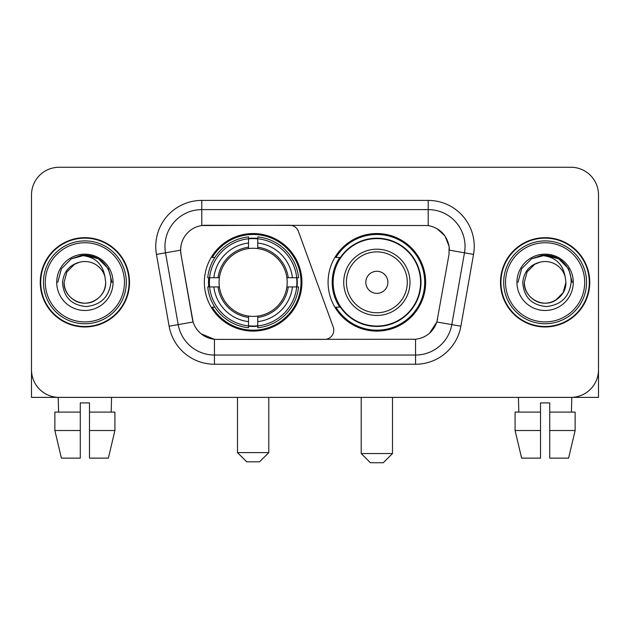 <?xml version="1.0" encoding="UTF-8"?>
<svg xmlns="http://www.w3.org/2000/svg" width="630" height="630" viewBox="0 0 630 630"><rect width="100%" height="100%" fill="white"/><g stroke="black" fill="none" stroke-linecap="round" stroke-linejoin="round"><path stroke-width="0.94" d="M201.781 200.403L201.781 225.532L289.745 225.257A9.206 9.206 0 0 1 298.392 231.312L333.231 327.041A9.206 9.206 0 0 1 324.584 339.389L216.83 339.389A24.853 24.853 0 0 1 192.355 318.859L180.991 254.425L193.119 321.985L178.188 324.615L165.525 252.819A36.816 36.816 0 0 1 201.781 209.609L428.219 209.609A36.816 36.816 0 0 1 464.475 252.819L451.812 324.615A36.816 36.816 0 0 1 415.556 355.036L214.444 355.036A36.816 36.816 0 0 1 178.188 324.615L169.123 326.214L156.46 254.418A46.021 46.021 0 0 1 201.781 200.403L428.219 200.403L428.219 225.532C439.748 227.934 446.709 234.895 449.111 246.424L449.009 254.425L436.881 321.985C433.251 331.994 426.14 337.759 415.556 339.279L216.83 339.389M204.364 282.327A48.786 48.786 0 0 0 253.142 331.104A48.786 48.786 0 0 0 301.927 282.327A48.786 48.786 0 0 0 253.142 233.541A48.786 48.786 0 0 0 204.364 282.327M428.219 225.532L205.467 225.257A24.853 24.853 0 0 0 180.991 254.425L180.613 250.157L165.525 252.819A36.816 36.816 0 0 1 164.965 246.424M208.743 286.926A44.643 44.643 0 0 1 208.743 277.72M339.767 307.172A44.643 44.643 0 0 1 339.767 257.473M425.636 282.327A48.786 48.786 0 0 1 376.858 331.104A48.786 48.786 0 0 1 328.072 282.327A48.786 48.786 0 0 1 376.858 233.541A48.786 48.786 0 0 1 425.636 282.327M40.241 282.327A44.643 44.643 0 0 0 84.885 326.962A44.643 44.643 0 0 0 129.528 282.327A44.643 44.643 0 0 0 84.885 237.683A44.643 44.643 0 0 0 40.241 282.327M500.472 282.327A44.643 44.643 0 0 0 545.115 326.962A44.643 44.643 0 0 0 589.759 282.327A44.643 44.643 0 0 0 545.115 237.683A44.643 44.643 0 0 0 500.472 282.327M180.613 250.11L180.889 246.424M428.219 200.403A46.021 46.021 0 0 1 473.54 254.418L460.877 326.214A46.021 46.021 0 0 1 415.556 364.242L214.444 364.242L214.444 339.279L201.175 333.845M436.968 228.588L445.087 236.14L449.111 246.424L449.387 250.157L473.54 254.418M415.556 364.242L415.556 339.279L413.17 339.389M464.475 252.819L451.812 324.615L436.881 321.985L429.463 333.309M437.645 318.859L437.496 319.638M192.504 319.638L192.355 318.859M598.5 194.883A27.61 27.61 0 0 0 570.89 167.265L59.11 167.265A27.61 27.61 0 0 0 31.5 194.883L31.5 369.771A27.61 27.61 0 0 0 59.11 397.38L570.89 397.38A27.61 27.61 0 0 0 598.5 369.771L598.5 194.883L598.5 397.38L491.731 397.38M31.5 194.883L31.5 397.38L138.269 397.38M570.89 167.265L59.11 167.265M59.11 397.38L570.89 397.38M54.865 412.107L54.865 430.518L61.401 458.128L54.865 430.518L54.865 412.107L80.286 412.107L80.286 402.901L89.492 402.901L89.492 412.107L114.912 412.107L114.912 430.518L108.368 458.128L114.912 430.518L89.492 430.518L89.492 412.107M111.581 397.38L111.179 412.107M80.286 412.107L80.286 458.128L61.401 458.128M54.865 430.518L80.286 430.518M108.368 458.128L89.492 458.128L89.492 430.518M58.196 397.38L58.59 412.107M124.464 282.327A39.58 39.58 0 0 0 84.885 242.747A39.58 39.58 0 0 0 45.305 282.327A39.58 39.58 0 0 0 84.885 321.906A39.58 39.58 0 0 0 124.464 282.327M126.307 282.327A41.422 41.422 0 0 0 84.885 240.904A41.422 41.422 0 0 0 43.462 282.327A41.422 41.422 0 0 0 84.885 323.741A41.422 41.422 0 0 0 126.307 282.327M129.071 282.327A44.179 44.179 0 0 0 84.885 238.14A44.179 44.179 0 0 0 40.706 282.327A44.179 44.179 0 0 0 84.885 326.505A44.179 44.179 0 0 0 129.071 282.327M104.942 276.798L105.69 282.327C105.407 290.17 101.942 296.171 95.287 300.337C82.325 308.645 63.378 297.707 64.087 282.327L66.874 271.924L74.482 264.309L79.726 262.175C69.418 264.978 63.693 271.695 62.543 282.327C63.52 297.179 71.45 305.251 86.341 306.542C100.902 304.944 109.092 296.872 110.919 282.327C111.085 273.593 107.848 266.372 101.21 260.655C95.169 256.245 88.452 254.52 81.065 255.465C94.665 256.544 102.627 263.655 104.942 276.798L105.69 282.327C105.407 290.17 101.942 296.171 95.287 300.337C82.325 308.645 63.378 297.707 64.087 282.327L66.874 271.924L74.482 264.309L79.726 262.175L74.482 264.309L66.874 271.924L64.087 282.327L66.874 271.924L74.482 264.309L79.726 262.175L74.482 264.309L66.874 271.924L64.087 282.327L66.874 271.924L74.482 264.309L79.726 262.175L74.482 264.309L66.874 271.924L64.087 282.327L66.874 271.924L74.482 264.309L79.726 262.175A20.806 20.806 0 0 1 104.942 276.798L105.69 282.327C106.399 297.707 87.452 308.645 74.482 300.337C67.835 296.171 64.362 290.17 64.087 282.327C63.378 297.707 82.325 308.645 95.287 300.337C101.942 296.171 105.407 290.17 105.69 282.327C105.407 290.17 101.942 296.171 95.287 300.337C82.325 308.645 63.378 297.707 64.087 282.327C63.378 297.707 82.325 308.645 95.287 300.337C101.942 296.171 105.407 290.17 105.69 282.327C106.399 297.707 87.452 308.645 74.482 300.337C67.835 296.171 64.362 290.17 64.087 282.327M56.724 282.327A28.169 28.169 0 0 0 84.885 310.488A28.169 28.169 0 0 0 113.053 282.327A28.169 28.169 0 0 0 84.885 254.158A28.169 28.169 0 0 0 56.724 282.327M87.019 303.014L86.357 303.077M81.065 255.465L71.324 258.828L61.393 268.758L57.755 282.327L61.393 268.758L71.324 258.828L84.885 255.197L98.453 258.828L108.384 268.758L112.014 282.327L108.384 268.758L98.453 258.828L84.885 255.197L71.324 258.828L61.393 268.758L57.755 282.327L61.393 268.758L71.324 258.828L84.885 255.197L98.453 258.828L108.384 268.758L112.014 282.327L108.384 268.758L98.453 258.828L84.885 255.197L71.324 258.828L61.393 268.758L57.755 282.327L61.393 268.758L71.324 258.828L84.885 255.197L98.453 258.828L108.384 268.758L112.014 282.327M259.591 461.814L246.7 461.814L237.494 452.608L268.789 452.608L259.591 461.814M257.749 325.899L257.749 327.75A45.651 45.651 0 0 0 298.565 286.926L296.714 286.926A43.816 43.816 0 0 1 257.749 325.899L257.749 321.639A39.58 39.58 0 0 0 292.454 286.926L286.886 286.926A34.059 34.059 0 0 0 257.749 248.582L257.749 238.754A43.816 43.816 0 0 1 296.714 277.72L298.565 277.72A45.651 45.651 0 0 0 257.749 236.904L257.749 238.754M209.577 286.926L207.727 286.926A45.651 45.651 0 0 0 248.543 327.75L248.543 325.899A43.816 43.816 0 0 1 209.577 286.926L213.838 286.926A39.58 39.58 0 0 0 248.543 321.639L248.543 316.071A34.059 34.059 0 0 0 286.886 286.926L288.249 286.926A35.406 35.406 0 0 1 257.749 317.425L257.749 321.639M248.543 238.754L248.543 236.904A45.651 45.651 0 0 0 207.727 277.72L209.577 277.72A43.816 43.816 0 0 1 248.543 238.754L248.543 243.015A39.58 39.58 0 0 0 213.838 277.72L219.398 277.72A34.059 34.059 0 0 0 248.543 316.071L248.543 317.425A35.406 35.406 0 0 1 218.043 286.926L213.838 286.926M209.664 286.926A43.722 43.722 0 0 1 209.664 277.72M257.749 238.849A43.722 43.722 0 0 0 248.543 238.849M296.628 277.72A43.722 43.722 0 0 1 296.628 286.926M296.714 277.72L292.454 277.72A39.58 39.58 0 0 0 257.749 243.015M292.454 286.926L296.714 286.926M248.543 321.639L248.543 325.899M286.886 277.72L292.454 277.72M257.749 316.126L257.749 317.425M248.543 316.071A34.059 34.059 0 0 1 219.398 286.926L218.043 286.926M257.749 325.805A43.722 43.722 0 0 1 248.543 325.805M213.838 277.72L209.577 277.72M248.543 248.519L248.543 243.015M257.749 248.582A34.059 34.059 0 0 0 219.398 277.72L218.043 277.72A35.406 35.406 0 0 1 248.543 247.22M257.749 248.519L257.749 247.22A35.406 35.406 0 0 1 288.249 277.72M214.846 257.473L212.239 257.473A47.864 47.864 0 0 1 301.006 282.327A47.864 47.864 0 0 1 212.239 307.172L214.846 307.172M383.3 462.735L370.409 462.735L361.21 453.529L392.506 453.529L383.3 462.735M387.899 282.327A11.049 11.049 0 0 0 376.858 271.278A11.049 11.049 0 0 0 365.809 282.327A11.049 11.049 0 0 0 376.858 293.367A11.049 11.049 0 0 0 387.899 282.327M409.988 282.327A33.138 33.138 0 0 0 376.858 249.189A33.138 33.138 0 0 0 343.72 282.327A33.138 33.138 0 0 0 376.858 315.457A33.138 33.138 0 0 0 409.988 282.327A33.138 33.138 0 0 1 376.858 315.457A33.138 33.138 0 0 1 343.72 282.327M420.572 282.327A43.722 43.722 0 0 0 376.858 238.605A43.722 43.722 0 0 0 333.136 282.327A43.722 43.722 0 0 0 376.858 326.049A43.722 43.722 0 0 0 420.572 282.327M424.715 282.327A47.864 47.864 0 0 1 335.947 307.172L340.381 307.172A44.131 44.131 0 0 0 406.051 315.417A44.131 44.131 0 0 0 406.051 249.228A44.131 44.131 0 0 0 340.381 257.473L335.947 257.473A47.864 47.864 0 0 1 424.715 282.327M515.088 412.107L515.088 430.518L521.632 458.128L515.088 430.518L515.088 412.107L540.509 412.107L540.509 402.901L549.714 402.901L549.714 412.107L575.135 412.107L575.135 430.518L568.599 458.128L575.135 430.518L549.714 430.518L549.714 412.107M571.804 397.38L571.41 412.107M540.509 412.107L540.509 458.128L521.632 458.128M515.088 430.518L540.509 430.518M568.599 458.128L549.714 458.128L549.714 430.518M518.419 397.38L518.821 412.107M584.695 282.327A39.58 39.58 0 0 0 545.115 242.747A39.58 39.58 0 0 0 505.536 282.327A39.58 39.58 0 0 0 545.115 321.906A39.58 39.58 0 0 0 584.695 282.327M586.538 282.327A41.422 41.422 0 0 0 545.115 240.904A41.422 41.422 0 0 0 503.693 282.327A41.422 41.422 0 0 0 545.115 323.741A41.422 41.422 0 0 0 586.538 282.327M589.294 282.327A44.179 44.179 0 0 0 545.115 238.14A44.179 44.179 0 0 0 500.929 282.327A44.179 44.179 0 0 0 545.115 326.505A44.179 44.179 0 0 0 589.294 282.327M565.165 276.798L565.913 282.327C565.638 290.17 562.165 296.171 555.518 300.337C542.548 308.645 523.601 297.707 524.31 282.327L527.097 271.924L534.712 264.309L539.949 262.175A20.806 20.806 0 0 1 565.165 276.798L565.913 282.327C565.638 290.17 562.165 296.171 555.518 300.337C542.548 308.645 523.601 297.707 524.31 282.327L527.097 271.924L534.712 264.309L539.949 262.175C529.641 264.978 523.916 271.695 522.774 282.327C523.75 297.179 531.681 305.251 546.572 306.542C561.125 304.944 569.315 296.872 571.15 282.327C571.308 273.593 568.071 266.372 561.432 260.655C555.392 256.245 548.683 254.52 541.288 255.465C554.896 256.544 562.85 263.655 565.165 276.798L565.913 282.327L563.125 292.722L555.518 300.337M524.31 282.327L527.097 271.924L534.712 264.309L539.949 262.175L534.712 264.309L527.097 271.924L524.31 282.327L527.097 271.924L534.712 264.309L539.949 262.175L534.712 264.309L527.097 271.924L524.31 282.327C524.593 290.17 528.058 296.171 534.712 300.337C547.675 308.645 566.622 297.707 565.913 282.327C565.638 290.17 562.165 296.171 555.518 300.337C542.548 308.645 523.601 297.707 524.31 282.327L527.097 271.924L534.712 264.309L539.949 262.175L534.712 264.309L527.097 271.924L524.31 282.327L527.097 271.924L534.712 264.309M516.947 282.327A28.169 28.169 0 0 0 545.115 310.488A28.169 28.169 0 0 0 573.276 282.327A28.169 28.169 0 0 0 545.115 254.158A28.169 28.169 0 0 0 516.947 282.327M547.242 303.014L546.588 303.077M517.986 282.327L521.616 268.758L531.547 258.828L545.115 255.197L558.676 258.828L568.606 268.758L572.245 282.327L568.606 268.758L558.676 258.828L545.115 255.197L531.547 258.828L521.616 268.758L517.986 282.327L521.616 268.758L531.547 258.828L545.115 255.197L558.676 258.828L568.606 268.758L572.245 282.327L568.606 268.758L558.676 258.828L545.115 255.197L531.547 258.828L521.616 268.758L517.986 282.327L521.616 268.758L531.547 258.828L545.115 255.197L558.676 258.828L568.606 268.758L572.245 282.327L568.606 268.758L558.676 258.828L545.115 255.197L531.547 258.828L521.616 268.758L517.986 282.327L521.616 268.758L531.547 258.828L545.115 255.197L558.676 258.828L568.606 268.758L572.245 282.327L568.606 268.758L558.676 258.828L545.115 255.197L531.547 258.828L521.616 268.758L517.986 282.327L521.616 268.758L531.547 258.828L545.115 255.197L558.676 258.828L568.606 268.758L572.245 282.327L568.606 268.758L558.676 258.828L545.115 255.197L531.547 258.828L521.616 268.758L517.986 282.327L521.616 268.758L531.547 258.828L545.115 255.197L558.676 258.828L568.606 268.758L572.245 282.327L568.606 268.758L558.676 258.828L545.115 255.197L531.547 258.828L521.616 268.758L517.986 282.327L521.616 268.758L531.547 258.828L541.288 255.465M214.444 364.242A46.021 46.021 0 0 1 169.123 326.214M156.46 254.418L165.525 252.819M451.812 324.615L460.877 326.214M257.749 316.071A34.059 34.059 0 0 0 286.886 286.926M248.543 326.214A44.131 44.131 0 0 0 257.749 326.214M297.037 286.926A44.131 44.131 0 0 0 297.037 277.72M257.749 238.431A44.131 44.131 0 0 0 248.543 238.431M407.295 282.327A30.437 30.437 0 0 0 376.858 251.882A30.437 30.437 0 0 0 346.413 282.327A30.437 30.437 0 0 0 376.858 312.764A30.437 30.437 0 0 0 407.295 282.327M268.789 397.38L268.789 452.608M237.494 397.38L237.494 452.608M392.506 397.38L392.506 453.529M361.21 397.38L361.21 453.529"/></g></svg>
